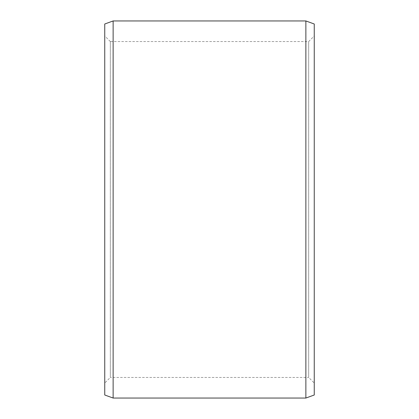 <?xml version="1.0" encoding="UTF-8"?>
<svg xmlns="http://www.w3.org/2000/svg" width="419" height="419" viewBox="0 0 419 419"><rect width="100%" height="100%" fill="white"/><g stroke="black" fill="none" stroke-linecap="round" stroke-linejoin="round"><path stroke-width="0.31" stroke-dasharray="2.1 1.57" d="M308.662 41.549L314.25 35.966L314.25 383.034L308.662 377.451L308.662 41.549L308.662 377.451L110.338 377.451L110.338 41.549L308.662 41.549M314.25 35.966L314.25 383.034M110.338 41.549L110.338 377.451L104.75 383.034L104.75 35.966L110.338 41.549M104.75 35.966L104.75 383.034M104.75 23.998L104.75 395.002M113.13 20.95L113.13 398.05M305.87 20.95L305.87 398.05M314.25 23.998L314.25 395.002"/><path stroke-width="0.63" d="M104.75 23.998L104.75 395.002L113.13 398.05L113.13 20.95L104.75 23.998M305.87 398.05L314.25 395.002L314.25 23.998L305.87 20.95L305.87 398.05L113.13 398.05M305.87 20.95L113.13 20.95"/></g></svg>
